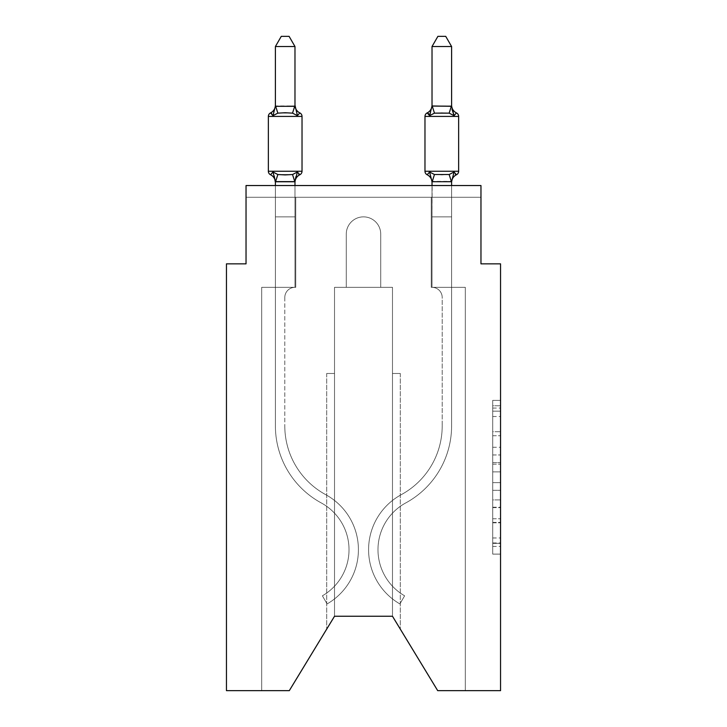 <?xml version="1.0" encoding="UTF-8"?>
<svg xmlns="http://www.w3.org/2000/svg" width="727" height="727" viewBox="0 0 727 727"><rect width="100%" height="100%" fill="white"/><g stroke="black" fill="none" stroke-linecap="round" stroke-linejoin="round"><path stroke-width="0.55" stroke-dasharray="3.63 2.73" d="M492.715 447.269L492.715 471.868L500.549 471.868L500.549 546.431L500.549 408.065L500.549 471.868L492.715 471.868L492.715 405.757L492.715 554.119L492.715 400.377L492.715 543.36L500.549 543.36L492.715 543.36L500.549 543.36L492.715 543.36L492.715 518.76L492.715 554.119L500.549 554.119L500.549 400.377L500.549 542.969L500.549 482.628L492.715 482.628L500.549 482.628L500.549 518.76L500.549 411.146L492.715 411.146L500.549 411.146L500.549 554.119L500.549 408.065L500.549 554.119L492.715 554.119L492.715 400.377L500.549 400.377L500.549 408.065L500.549 400.377L500.549 408.065L500.549 400.377L500.549 405.757L500.549 400.377L492.715 400.377L492.715 411.146L500.549 411.146L492.715 411.146L492.715 447.269L500.549 447.269M500.549 462.645L500.549 454.957L500.549 462.645L492.715 462.645L492.715 431.702L492.715 522.795L492.715 499.922L500.549 499.922L492.715 499.922L492.715 554.119L500.549 554.119L492.715 554.119L500.549 554.119L492.715 554.119L492.715 400.377L500.549 400.377L492.715 400.377L500.549 400.377L492.715 400.377L492.715 462.645L500.549 462.645M275.397 185.539L275.397 216.864L294.98 216.864L294.98 287.338A10.178 10.178 0 0 0 284.793 297.525A10.178 10.178 0 0 1 294.98 287.338L294.98 216.864L275.397 216.864L294.98 216.864L294.98 287.338A10.178 10.178 0 0 0 284.793 297.525A10.178 10.178 0 0 1 294.98 287.338L294.98 216.864L294.98 287.338A10.178 10.178 0 0 0 284.793 297.525A10.178 10.178 0 0 1 294.98 287.338L294.98 216.864L294.98 287.338A10.178 10.178 0 0 0 284.793 297.525A10.178 10.178 0 0 1 294.98 287.338L294.98 216.864L294.98 287.338A10.178 10.178 0 0 0 284.793 297.525A10.178 10.178 0 0 1 294.98 287.338L294.98 216.864L294.98 287.338A10.178 10.178 0 0 0 284.793 297.525A10.178 10.178 0 0 1 294.98 287.338L294.98 216.864L294.98 287.338L275.397 287.338L275.397 425.858L275.397 216.864L275.397 287.338L294.98 287.338L275.397 287.338L294.98 287.338L294.98 216.864L275.397 216.864L275.397 425.858L275.397 287.338L294.98 287.338L275.397 287.338L294.98 287.338L275.397 287.338L275.397 216.864L275.397 425.858L275.397 287.338L294.98 287.338L275.397 287.338L275.397 216.864L275.397 425.858L275.397 287.338L294.98 287.338L275.397 287.338L294.98 287.338L275.397 287.338L275.397 216.864L275.397 425.858L275.397 216.864L275.397 425.858L275.397 216.864L275.397 425.858L275.397 287.338L295.762 287.338L275.397 287.338L295.762 287.338L275.397 287.338L295.762 287.338L275.397 287.338L295.762 287.338L275.397 287.338L295.762 287.338L275.397 287.338L295.762 287.338L275.397 287.338L295.762 287.338L295.762 197.281L295.762 287.338L295.762 197.281L295.762 287.338L295.762 197.281L295.762 287.338L295.762 197.281L295.762 287.338L295.762 197.281L295.762 287.338L295.762 197.281L295.762 287.338L295.762 197.281L246.035 197.281L275.397 197.281L246.035 197.281L275.397 197.281L246.035 197.281L275.397 197.281L246.035 197.281L275.397 197.281L246.035 197.281L275.397 197.281L246.035 197.281L275.397 197.281L246.035 197.281L246.035 185.539L246.035 263.846L226.451 263.846L226.451 690.65L289.301 690.65L261.693 690.65L289.301 690.65L334.52 616.251L334.52 287.338L334.52 616.251L289.301 690.65L261.693 690.65L289.301 690.65L334.52 616.251L334.52 287.338L334.52 616.251L289.301 690.65L261.693 690.65L289.301 690.65L334.52 616.251L334.52 287.338L334.52 616.251L334.52 287.338L334.52 616.251L289.301 690.65L261.693 690.65L289.301 690.65L334.52 616.251L334.52 287.338L334.52 616.251L289.301 690.65L261.693 690.65L289.301 690.65L334.52 616.251L289.301 690.65L261.693 690.65L261.693 287.338L275.397 287.338L261.693 287.338L261.693 690.65L261.693 287.338L275.397 287.338L261.693 287.338L261.693 690.65L261.693 287.338L275.397 287.338L261.693 287.338L261.693 690.65L261.693 287.338L275.397 287.338L261.693 287.338L261.693 690.65L261.693 287.338L275.397 287.338L261.693 287.338L261.693 690.65L261.693 287.338L275.397 287.338L261.693 287.338L261.693 690.65L261.693 287.338L275.397 287.338L261.693 287.338L261.693 690.65L289.301 690.65L334.52 616.251L334.52 287.338L334.52 616.251L334.52 287.338L334.52 616.251L334.52 373.487L334.52 616.251L326.696 629.137L334.52 616.251L334.52 373.487L334.52 616.251L326.696 629.137L334.52 616.251L334.52 373.487L334.52 616.251L326.696 629.137L334.52 616.251L334.52 373.487L334.52 616.251L326.696 629.137L334.52 616.251L334.52 373.487L334.52 616.251L326.696 629.137L334.52 616.251L334.52 373.487L326.696 373.487L334.52 373.487L326.696 373.487L334.52 373.487L326.696 373.487L334.52 373.487L326.696 373.487L334.52 373.487L326.696 373.487L334.52 373.487L326.696 373.487L334.52 373.487L334.52 616.251L326.696 629.137L334.52 616.251L334.52 287.338L346.27 287.338L346.27 234.085A17.23 17.23 0 0 1 363.5 216.864A17.23 17.23 0 0 1 380.73 234.085L380.73 287.338L392.48 287.338L392.48 616.251L392.48 373.487L400.304 373.487L392.48 373.487L400.304 373.487L392.48 373.487L400.304 373.487L392.48 373.487L400.304 373.487L392.48 373.487L400.304 373.487L392.48 373.487L400.304 373.487L392.48 373.487L392.48 616.251L437.699 690.65L500.549 690.65L500.549 263.846L480.965 263.846L480.965 185.539L480.965 197.281L451.603 197.281L480.965 197.281L451.603 197.281L480.965 197.281L451.603 197.281L480.965 197.281L451.603 197.281L480.965 197.281L451.603 197.281L480.965 197.281L451.603 197.281L480.965 197.281L451.603 197.281L480.965 197.281L480.965 185.539L480.965 197.281L480.965 185.539L480.965 197.281L480.965 185.539L480.965 197.281L480.965 185.539L480.965 197.281L480.965 185.539L480.965 197.281L480.965 185.539L480.965 197.281L480.965 185.539L246.035 185.539L246.035 197.281L431.238 197.281L295.762 197.281L431.238 197.281L295.762 197.281L295.762 287.338L275.397 287.338L275.397 197.281L431.238 197.281L295.762 197.281L431.238 197.281L295.762 197.281L295.762 287.338L275.397 287.338L275.397 197.281L431.238 197.281L295.762 197.281L431.238 197.281L295.762 197.281L295.762 287.338L275.397 287.338L275.397 197.281L451.603 197.281L451.603 287.338L465.307 287.338L465.307 690.65L437.699 690.65L392.48 616.251L400.304 629.137L392.48 616.251L400.304 629.137L392.48 616.251L400.304 629.137L392.48 616.251L400.304 629.137L392.48 616.251L400.304 629.137L392.48 616.251L400.304 629.137L392.48 616.251L334.52 616.251L289.301 690.65L261.693 690.65L289.301 690.65L334.52 616.251L334.52 287.338L346.27 287.338L346.27 234.085A17.23 17.23 0 0 1 363.5 216.864A17.23 17.23 0 0 1 380.73 234.085L380.73 287.338L392.48 287.338L392.48 616.251L392.48 287.338L392.48 616.251L437.699 690.65L465.307 690.65L465.307 287.338L465.307 690.65L437.699 690.65L392.48 616.251L392.48 287.338L392.48 616.251L437.699 690.65L465.307 690.65L465.307 287.338L465.307 690.65L437.699 690.65L392.48 616.251L392.48 287.338L392.48 616.251L437.699 690.65L465.307 690.65L465.307 287.338L465.307 690.65L437.699 690.65L392.48 616.251L437.699 690.65L465.307 690.65L465.307 287.338L465.307 690.65L437.699 690.65L392.48 616.251L392.48 287.338L392.48 616.251L437.699 690.65L465.307 690.65L465.307 287.338L465.307 690.65L437.699 690.65L392.48 616.251L392.48 287.338L392.48 616.251L437.699 690.65L465.307 690.65L465.307 287.338L465.307 690.65L437.699 690.65L392.48 616.251L392.48 287.338L392.48 616.251L392.48 373.487L392.48 616.251L392.48 373.487L392.48 616.251L392.48 373.487L392.48 616.251L392.48 373.487L392.48 616.251L392.48 373.487L392.48 616.251L437.699 690.65L465.307 690.65L465.307 287.338L431.238 287.338L431.238 197.281L451.603 197.281L451.603 287.338L431.238 287.338L431.238 197.281L451.603 197.281L451.603 287.338L465.307 287.338L431.238 287.338L431.238 197.281L451.603 197.281L451.603 287.338L431.238 287.338L431.238 197.281L451.603 197.281L451.603 287.338L465.307 287.338L431.238 287.338L431.238 197.281L451.603 197.281L451.603 287.338L431.238 287.338L431.238 197.281L451.603 197.281L451.603 287.338L465.307 287.338L431.238 287.338L431.238 197.281L451.603 197.281L451.603 287.338L431.238 287.338L431.238 197.281L451.603 197.281L451.603 287.338L431.238 287.338L431.238 197.281L451.603 197.281L451.603 287.338L465.307 287.338L431.238 287.338L431.238 197.281L451.603 197.281L451.603 287.338L431.238 287.338L431.238 197.281L451.603 197.281L451.603 287.338L465.307 287.338L431.238 287.338L431.238 197.281L451.603 197.281L451.603 287.338L431.238 287.338L431.238 197.281L451.603 197.281L451.603 287.338L465.307 287.338L431.238 287.338L431.238 197.281L295.762 197.281L295.762 287.338L275.397 287.338L275.397 197.281L431.238 197.281L295.762 197.281L295.762 287.338L275.397 287.338L275.397 197.281L431.238 197.281L295.762 197.281L295.762 287.338L275.397 287.338L275.397 197.281L431.238 197.281L295.762 197.281L431.238 197.281L295.762 197.281L431.238 197.281L295.762 197.281L431.238 197.281L295.762 197.281L295.762 287.338L275.397 287.338L275.397 197.281L295.762 197.281L295.762 287.338L275.397 287.338L275.397 197.281L295.762 197.281L295.762 287.338L275.397 287.338L275.397 197.281L295.762 197.281L295.762 287.338L275.397 287.338L275.397 197.281L295.762 197.281L295.762 287.338L275.397 287.338L275.397 197.281L295.762 197.281L295.762 287.338L275.397 287.338L275.397 197.281L295.762 197.281L295.762 287.338L275.397 287.338L275.397 197.281L295.762 197.281L295.762 287.338L275.397 287.338L275.397 197.281L295.762 197.281L295.762 287.338L275.397 287.338L294.98 287.338L275.397 287.338L275.397 181.705L294.98 181.35L294.98 182.513L294.98 181.35L275.397 181.35L275.397 182.513L275.397 181.35L294.98 181.705L294.98 182.513L294.98 181.35L275.397 181.35L275.397 182.513A8.615 8.615 0 0 0 270.553 174.762A8.615 8.615 0 0 1 275.397 182.513L275.397 181.35L294.98 181.35L294.98 182.513L294.98 181.35L275.397 181.35L275.397 182.513A8.615 8.615 0 0 0 270.553 174.762A8.615 8.615 0 0 1 275.397 182.513L275.397 181.35L294.98 181.35L294.98 182.513L294.98 181.35L275.397 181.35L275.397 182.513A8.615 8.615 0 0 0 270.553 174.762A8.615 8.615 0 0 1 275.397 182.513L275.397 181.35L294.98 181.35L294.98 182.513L294.98 181.35L275.397 181.35L275.397 182.513A8.615 8.615 0 0 0 270.553 174.762A8.615 8.615 0 0 1 275.397 182.513L275.397 181.35L294.98 181.35L294.98 182.513L294.98 181.35L275.397 181.35L275.397 182.513A8.615 8.615 0 0 0 270.553 174.762A8.615 8.615 0 0 1 275.397 182.513L275.397 181.35L294.98 181.35L294.98 182.513L297.425 172.008L292.536 174.525L277.841 174.525L285.184 174.916L292.536 174.525L297.425 172.008L292.536 174.525L277.841 174.525L272.952 172.008L277.841 174.525L285.184 174.916L292.536 174.525L297.425 172.008L294.98 181.35L297.425 172.008L292.536 174.525L277.841 174.525L272.952 172.008L275.397 182.513A8.615 8.615 0 0 0 270.553 174.762A8.615 8.615 0 0 1 275.397 182.513L275.397 216.864L294.98 216.864L294.98 181.705L294.98 216.864L275.397 216.864L294.98 216.864L275.397 216.864L275.397 181.705L275.397 216.864L294.98 216.864L294.98 181.705L294.98 216.864L275.397 216.864L294.98 216.864L275.397 216.864L275.397 181.705L275.397 216.864L294.98 216.864L294.98 181.705L294.98 216.864L275.397 216.864L294.98 216.864L275.397 216.864L275.397 181.705L275.397 216.864L294.98 216.864L294.98 181.705L294.98 216.864L275.397 216.864L294.98 216.864L275.397 216.864L275.397 181.705L275.397 216.864L294.98 216.864L294.98 181.705L294.98 216.864L275.397 216.864L294.98 216.864L275.397 216.864L275.397 181.705L275.397 216.864L294.98 216.864L294.98 181.705L294.98 216.864L275.397 216.864L294.98 216.864L275.397 216.864L275.397 181.705M392.48 616.251L392.48 287.338L334.52 287.338L346.27 287.338L346.27 234.085L346.27 287.338L334.52 287.338L346.27 287.338L346.27 234.085A17.23 17.23 0 0 1 363.5 216.864A17.23 17.23 0 0 1 380.73 234.085A17.23 17.23 0 0 0 363.5 216.864A17.23 17.23 0 0 0 346.27 234.085A17.23 17.23 0 0 1 363.5 216.864A17.23 17.23 0 0 1 380.73 234.085L380.73 287.338L392.48 287.338L380.73 287.338L380.73 234.085L380.73 287.338L392.48 287.338L380.73 287.338L392.48 287.338L380.73 287.338L392.48 287.338L380.73 287.338L392.48 287.338L380.73 287.338L380.73 234.085A17.23 17.23 0 0 0 363.5 216.864A17.23 17.23 0 0 0 346.27 234.085A17.23 17.23 0 0 1 363.5 216.864A17.23 17.23 0 0 1 380.73 234.085A17.23 17.23 0 0 0 363.5 216.864A17.23 17.23 0 0 0 346.27 234.085A17.23 17.23 0 0 1 363.5 216.864A17.23 17.23 0 0 1 380.73 234.085A17.23 17.23 0 0 0 363.5 216.864A17.23 17.23 0 0 0 346.27 234.085A17.23 17.23 0 0 1 363.5 216.864A17.23 17.23 0 0 1 380.73 234.085A17.23 17.23 0 0 0 363.5 216.864A17.23 17.23 0 0 0 346.27 234.085L346.27 287.338L334.52 287.338L346.27 287.338L346.27 234.085L346.27 287.338L346.27 234.085L346.27 287.338L334.52 287.338L346.27 287.338L346.27 234.085L346.27 287.338L334.52 287.338L346.27 287.338L334.52 287.338L346.27 287.338L346.27 234.085A17.23 17.23 0 0 1 363.5 216.864A17.23 17.23 0 0 1 380.73 234.085L380.73 287.338L334.52 287.338L346.27 287.338L346.27 234.085A17.23 17.23 0 0 1 363.5 216.864A17.23 17.23 0 0 1 380.73 234.085L380.73 287.338L392.48 287.338L392.48 616.251L334.52 616.251L289.301 690.65L334.52 616.251M246.035 185.539L480.965 185.539L246.035 185.539M326.696 373.487L326.696 629.137L326.696 373.487M400.304 373.487L400.304 629.137L400.304 373.487M431.238 287.338L431.238 197.281L431.238 287.338L431.238 197.281L431.238 287.338L431.238 197.281L431.238 287.338L431.238 197.281L431.238 287.338L431.238 197.281L431.238 287.338L431.238 197.281L431.238 287.338L431.238 197.281L431.238 287.338L451.603 287.338L431.238 287.338M492.715 471.868L500.549 471.868L492.715 471.868M492.715 405.757L492.715 400.377L492.715 405.757L500.549 405.757L492.715 405.757M492.715 522.413L492.715 490.316L492.715 522.413L500.549 522.413L492.715 522.413M492.715 490.316L492.715 482.628L500.549 482.628L492.715 482.628L492.715 490.316L500.549 490.316L492.715 490.316M492.715 431.702L492.715 411.146L492.715 431.702L500.549 431.702L492.715 431.702M492.715 400.377L500.549 400.377L492.715 400.377L492.715 408.065L492.715 400.377L500.549 400.377M492.715 554.119L500.549 554.119L492.715 554.119L492.715 546.431L492.715 554.119M451.603 182.513A8.615 8.615 0 0 1 456.447 174.762A8.615 8.615 0 0 0 451.603 182.513L454.048 172.008L451.603 182.513A8.615 8.615 0 0 1 456.447 174.762A8.615 8.615 0 0 0 451.603 182.513A8.615 8.615 0 0 1 456.447 174.762A8.615 8.615 0 0 0 451.603 182.513A8.615 8.615 0 0 1 456.447 174.762A8.615 8.615 0 0 0 451.603 182.513A8.615 8.615 0 0 1 456.447 174.762A8.615 8.615 0 0 0 451.603 182.513L454.048 172.008L449.159 174.525L441.816 174.916L434.464 174.525L449.159 174.525L454.048 172.008L449.159 174.525L441.816 174.916L434.464 174.525L429.575 172.008L434.464 174.525L449.159 174.525L454.048 172.008L451.603 182.513L451.603 181.35L432.02 181.705L451.603 181.705L454.048 172.008L449.159 174.525L441.816 174.916L434.464 174.525L429.575 172.008L432.02 182.513L432.02 181.35L451.603 181.35L451.603 182.513A8.615 8.615 0 0 1 456.447 174.762A3.917 3.917 0 0 0 458.646 171.245L424.977 171.245A3.917 3.917 0 0 0 427.176 174.762A3.917 3.917 0 0 1 424.977 171.245A3.917 3.917 0 0 0 427.176 174.762A8.615 8.615 0 0 1 432.02 182.513L429.575 172.008L434.464 174.525L449.159 174.525L454.048 172.008L451.44 181.759L432.02 181.705L451.603 181.705L454.048 172.008L449.159 174.525L441.816 174.916L434.464 174.525L429.575 172.008L432.183 181.759L432.02 216.864L432.02 181.705L432.02 216.864L451.603 216.864L451.603 181.705L432.183 181.759L451.603 181.35L451.603 182.513A8.615 8.615 0 0 1 456.447 174.762A3.917 3.917 0 0 0 458.646 171.245L424.977 171.245A3.917 3.917 0 0 0 427.176 174.762A3.917 3.917 0 0 1 424.977 171.245A3.917 3.917 0 0 0 427.176 174.762L429.575 172.008L434.464 174.525L449.159 174.525L454.048 172.008L451.44 181.759L432.183 181.759L451.603 181.705L454.048 172.008L449.159 174.525L441.816 174.916L434.464 174.525L429.575 172.008L432.02 181.35L429.575 172.008L434.464 174.525L449.159 174.525L454.048 172.008L451.603 182.513L454.048 172.008L449.159 174.525L441.816 174.916L434.464 174.525L429.575 172.008L432.02 181.35L432.02 216.864L451.603 216.864L432.02 216.864L451.603 216.864L451.603 182.513A8.615 8.615 0 0 1 456.447 174.762A3.917 3.917 0 0 0 458.646 171.245L424.977 171.245A3.917 3.917 0 0 0 427.176 174.762A8.615 8.615 0 0 1 432.02 182.513L429.575 172.008L434.464 174.525L449.159 174.525L454.048 172.008L451.603 181.35L451.603 216.864L432.02 216.864L451.603 216.864L432.02 216.864L432.02 181.705L432.02 216.864L451.603 216.864L451.603 181.705L451.603 216.864L432.02 216.864L451.603 216.864L432.02 216.864L432.02 181.35L429.575 172.008L432.02 181.35L432.02 216.864L451.603 216.864L451.603 181.705L451.603 216.864L432.02 216.864L451.603 216.864L432.02 216.864L432.02 181.705L432.02 216.864L451.603 216.864L451.603 181.705L451.603 216.864L432.02 216.864L451.603 216.864L432.02 216.864L432.02 181.35L429.575 172.008L434.464 174.525L429.575 172.008L432.02 182.513A8.615 8.615 0 0 0 427.176 174.762A3.917 3.917 0 0 1 424.977 171.245A3.917 3.917 0 0 0 427.176 174.762L429.575 172.008L432.02 181.35L429.575 172.008L427.176 174.762A3.917 3.917 0 0 1 424.977 171.245L458.646 171.245L424.977 171.245L458.646 171.245L458.646 116.42A3.917 3.917 0 0 0 456.447 112.903L454.048 115.657L449.159 113.139L454.048 115.657L451.603 105.161L451.603 106.315L432.02 106.315L432.02 105.161L432.02 106.315L451.603 106.315L451.603 105.161L451.603 106.315L432.02 105.96L429.575 115.657L434.464 113.139L429.575 115.657L434.464 113.139L441.816 112.749L449.159 113.139L434.464 113.139L429.575 115.657L434.464 113.139L441.816 112.749L449.159 113.139L454.048 115.657L449.159 113.139L434.464 113.139L429.575 115.657L434.464 113.139L441.816 112.749L449.159 113.139L454.048 115.657L451.603 105.161L451.603 106.315L451.603 105.161L451.603 106.315L451.603 105.161L451.603 106.315L432.183 105.915L451.603 106.315L451.603 105.161L451.603 106.315L432.02 105.96L451.603 106.315L451.603 105.161L451.603 106.315L432.02 106.315L432.02 105.161A8.615 8.615 0 0 1 427.176 112.903A3.917 3.917 0 0 0 424.977 116.42L424.977 171.245L458.646 171.245L458.646 116.42A3.917 3.917 0 0 0 456.447 112.903A8.615 8.615 0 0 1 451.603 105.161A8.615 8.615 0 0 0 456.447 112.903A3.917 3.917 0 0 1 458.646 116.42L458.646 171.245L458.646 116.42A3.917 3.917 0 0 0 456.447 112.903A8.615 8.615 0 0 1 451.603 105.161A8.615 8.615 0 0 0 456.447 112.903A3.917 3.917 0 0 1 458.646 116.42L458.646 171.245L458.646 116.42A3.917 3.917 0 0 0 456.447 112.903A8.615 8.615 0 0 1 451.603 105.161A8.615 8.615 0 0 0 456.447 112.903A3.917 3.917 0 0 1 458.646 116.42L458.646 171.245A3.917 3.917 0 0 1 456.447 174.762A3.917 3.917 0 0 0 458.646 171.245L458.646 116.42A3.917 3.917 0 0 0 456.447 112.903A8.615 8.615 0 0 1 451.603 105.161A8.615 8.615 0 0 0 456.447 112.903A3.917 3.917 0 0 1 458.646 116.42L458.646 171.245L458.646 116.42A3.917 3.917 0 0 0 456.447 112.903A8.615 8.615 0 0 1 451.603 105.161A8.615 8.615 0 0 0 456.447 112.903A3.917 3.917 0 0 1 458.646 116.42L458.646 171.245A3.917 3.917 0 0 1 456.447 174.762A3.917 3.917 0 0 0 458.646 171.245L458.646 116.42A3.917 3.917 0 0 0 456.447 112.903A8.615 8.615 0 0 1 451.603 105.161A8.615 8.615 0 0 0 456.447 112.903M429.575 172.008L434.464 174.525L432.183 181.759L434.464 174.525L432.183 181.759L434.464 174.525L432.183 181.759L434.464 174.525L432.183 181.759L434.464 174.525L432.183 181.759L434.464 174.525L432.183 181.759L434.464 174.525L449.159 174.525L451.44 181.759L449.159 174.525L451.44 181.759L449.159 174.525L451.44 181.759L449.159 174.525L451.44 181.759L449.159 174.525L451.44 181.759L449.159 174.525L451.44 181.759L449.159 174.525L454.048 172.008L451.603 181.35L451.603 216.864L432.02 216.864L432.02 287.338A10.178 10.178 0 0 1 442.207 297.525A10.178 10.178 0 0 0 432.02 287.338L432.02 216.864L451.603 216.864L432.02 216.864L432.02 287.338A10.178 10.178 0 0 1 442.207 297.525A10.178 10.178 0 0 0 432.02 287.338L432.02 216.864L432.02 287.338A10.178 10.178 0 0 1 442.207 297.525A10.178 10.178 0 0 0 432.02 287.338L432.02 216.864L432.02 287.338A10.178 10.178 0 0 1 442.207 297.525A10.178 10.178 0 0 0 432.02 287.338L432.02 216.864L432.02 287.338A10.178 10.178 0 0 1 442.207 297.525A10.178 10.178 0 0 0 432.02 287.338L432.02 216.864L451.603 216.864L451.603 425.858L451.603 287.338L432.02 287.338L432.02 216.864L451.603 216.864L451.603 287.338L432.02 287.338L451.603 287.338L432.02 287.338L451.603 287.338L451.603 425.858L451.603 216.864L451.603 287.338L432.02 287.338L451.603 287.338L432.02 287.338L432.02 216.864L451.603 216.864L451.603 425.858L451.603 287.338L432.02 287.338L451.603 287.338L451.603 216.864L451.603 425.858L451.603 287.338L432.02 287.338L451.603 287.338L432.02 287.338L451.603 287.338L451.603 216.864L451.603 425.858L451.603 216.864L451.603 425.858L451.603 216.864L451.603 425.858L451.603 287.338L432.02 287.338L451.603 287.338L432.02 287.338L451.603 287.338L432.02 287.338L451.603 287.338L432.02 287.338L451.603 287.338L432.02 287.338L451.603 287.338L432.02 287.338L451.603 287.338L432.02 287.338L451.603 287.338L451.603 181.705L451.603 216.864L432.02 216.864L432.02 182.513A8.615 8.615 0 0 0 427.176 174.762A3.917 3.917 0 0 1 424.977 171.245L441.816 171.245L424.977 171.245L441.816 171.245L424.977 171.245L424.977 116.42A3.917 3.917 0 0 1 427.176 112.903A3.917 3.917 0 0 0 424.977 116.42L424.977 171.245L424.977 116.42A3.917 3.917 0 0 1 427.176 112.903A3.917 3.917 0 0 0 424.977 116.42L424.977 171.245L424.977 116.42A3.917 3.917 0 0 1 427.176 112.903A3.917 3.917 0 0 0 424.977 116.42L424.977 171.245L424.977 116.42A3.917 3.917 0 0 1 427.176 112.903A3.917 3.917 0 0 0 424.977 116.42L424.977 171.245L424.977 116.42A3.917 3.917 0 0 1 427.176 112.903A3.917 3.917 0 0 0 424.977 116.42L424.977 171.245L424.977 116.42A3.917 3.917 0 0 1 427.176 112.903A8.615 8.615 0 0 0 432.02 105.161L432.02 106.315L451.603 105.96L454.048 115.657L449.159 113.139L434.464 113.139L429.575 115.657L434.464 113.139L441.816 112.749L449.159 113.139L454.048 115.657L449.159 113.139L434.464 113.139L429.575 115.657L434.464 113.139L441.816 112.749L449.159 113.139L454.048 115.657L451.603 106.315L454.048 115.657L449.159 113.139L434.464 113.139L429.575 115.657L434.464 113.139L441.816 112.749L449.159 113.139L454.048 115.657L449.159 113.139L434.464 113.139L449.159 113.139L454.048 115.657L451.603 106.315M432.02 46.528L437.899 36.35L432.02 46.528L437.899 36.35L445.724 36.35L451.603 46.528L451.603 105.96L451.603 46.528L445.724 36.35L451.603 46.528L432.02 46.528L437.899 36.35L432.02 46.528L451.603 46.528L451.603 105.96L451.603 46.528L445.724 36.35L437.899 36.35L432.02 46.528L437.899 36.35L445.724 36.35L451.603 46.528L451.603 105.96L451.603 46.528L445.724 36.35L451.603 46.528L451.603 105.96L451.603 46.528L432.02 46.528L437.899 36.35L445.724 36.35L437.899 36.35L432.02 46.528L451.603 46.528L432.02 46.528L432.02 106.315L429.575 115.657L432.02 105.161A8.615 8.615 0 0 1 427.176 112.903A8.615 8.615 0 0 0 432.02 105.161L430.493 112.558L432.02 105.161A8.615 8.615 0 0 1 427.176 112.903A8.615 8.615 0 0 0 432.02 105.161L432.02 106.315L451.44 105.915L432.02 105.96L429.575 115.657L432.02 105.161A8.615 8.615 0 0 1 427.176 112.903A8.615 8.615 0 0 0 432.02 105.161L432.02 106.315L451.603 105.96L432.02 105.96L430.493 112.558L432.02 105.161A8.615 8.615 0 0 1 427.176 112.903A8.615 8.615 0 0 0 432.02 105.161L432.02 46.528L451.603 46.528L451.603 105.96L451.603 46.528L432.02 46.528L432.02 105.96L432.02 46.528L451.603 46.528L445.724 36.35L437.899 36.35L445.724 36.35L437.899 36.35L432.02 46.528L432.02 105.96L432.02 46.528L451.603 46.528L445.724 36.35L437.899 36.35L432.02 46.528L432.02 105.96L432.02 46.528L451.603 46.528L451.603 105.96L451.603 46.528L432.02 46.528L432.02 105.96L432.02 46.528L451.603 46.528L445.724 36.35L437.899 36.35L445.724 36.35L437.899 36.35L432.02 46.528L432.02 105.96L432.02 46.528L451.603 46.528L445.724 36.35L437.899 36.35L432.02 46.528L432.02 105.96M451.603 425.858A87.713 87.713 0 0 1 405.793 502.902A53.253 53.253 0 0 0 404.612 595.804L399.914 603.946L404.612 595.804A53.253 53.253 0 0 1 405.793 502.902A53.253 53.253 0 0 0 404.612 595.804L399.914 603.946L404.612 595.804A53.253 53.253 0 0 1 405.793 502.902A53.253 53.253 0 0 0 404.612 595.804L399.914 603.946L404.612 595.804A53.253 53.253 0 0 1 405.793 502.902A53.253 53.253 0 0 0 404.612 595.804L399.914 603.946L404.612 595.804A53.253 53.253 0 0 1 405.793 502.902A53.253 53.253 0 0 0 404.612 595.804L399.914 603.946L404.612 595.804A53.253 53.253 0 0 1 405.793 502.902A53.253 53.253 0 0 0 404.612 595.804L399.914 603.946L404.612 595.804A53.253 53.253 0 0 1 405.793 502.902A53.253 53.253 0 0 0 404.612 595.804L399.914 603.946L404.612 595.804A53.253 53.253 0 0 1 405.793 502.902A87.713 87.713 0 0 0 451.603 425.858A87.713 87.713 0 0 1 405.793 502.902A87.713 87.713 0 0 0 451.603 425.858A87.713 87.713 0 0 1 405.793 502.902A87.713 87.713 0 0 0 451.603 425.858A87.713 87.713 0 0 1 405.793 502.902A87.713 87.713 0 0 0 451.603 425.858A87.713 87.713 0 0 1 405.793 502.902A87.713 87.713 0 0 0 451.603 425.858A87.713 87.713 0 0 1 405.793 502.902A87.713 87.713 0 0 0 451.603 425.858A87.713 87.713 0 0 1 405.793 502.902A87.713 87.713 0 0 0 451.603 425.858M451.603 185.539L451.603 216.864L432.02 216.864L432.02 287.338A10.178 10.178 0 0 1 442.207 297.525L442.207 425.858A78.316 78.316 0 0 1 401.304 494.651A62.649 62.649 0 0 0 399.914 603.946A62.649 62.649 0 0 1 401.304 494.651A62.649 62.649 0 0 0 399.914 603.946A62.649 62.649 0 0 1 401.304 494.651A62.649 62.649 0 0 0 399.914 603.946A62.649 62.649 0 0 1 401.304 494.651A62.649 62.649 0 0 0 399.914 603.946A62.649 62.649 0 0 1 401.304 494.651A62.649 62.649 0 0 0 399.914 603.946A62.649 62.649 0 0 1 401.304 494.651A62.649 62.649 0 0 0 399.914 603.946A62.649 62.649 0 0 1 401.304 494.651A62.649 62.649 0 0 0 399.914 603.946A62.649 62.649 0 0 1 401.304 494.651A78.316 78.316 0 0 0 442.207 425.858A78.316 78.316 0 0 1 401.304 494.651A78.316 78.316 0 0 0 442.207 425.858A78.316 78.316 0 0 1 401.304 494.651A78.316 78.316 0 0 0 442.207 425.858A78.316 78.316 0 0 1 401.304 494.651A78.316 78.316 0 0 0 442.207 425.858A78.316 78.316 0 0 1 401.304 494.651A78.316 78.316 0 0 0 442.207 425.858A78.316 78.316 0 0 1 401.304 494.651A78.316 78.316 0 0 0 442.207 425.858A78.316 78.316 0 0 1 401.304 494.651A78.316 78.316 0 0 0 442.207 425.858L442.207 297.525A10.178 10.178 0 0 0 432.02 287.338A10.178 10.178 0 0 1 442.207 297.525A10.178 10.178 0 0 0 432.02 287.338L432.02 185.539M285.184 112.749L277.841 113.139L272.952 115.657L277.841 113.139L292.536 113.139L297.425 115.657L292.536 113.139L285.184 112.749L277.841 113.139L272.952 115.657L275.397 105.161L275.397 106.315L294.817 105.915L275.397 106.315L275.397 105.161L275.397 106.315L294.98 105.96L275.397 106.315L275.397 105.161L275.397 106.315L294.98 105.96L275.397 106.315L275.397 105.161L275.397 106.315L294.98 105.96L275.397 106.315L275.397 105.161L275.397 106.315L294.98 105.96L275.397 106.315L275.397 105.161L275.397 106.315L294.98 105.96L275.397 106.315L275.397 105.161L272.952 115.657L277.841 113.139L292.536 113.139L297.425 115.657L292.536 113.139L285.184 112.749L277.841 113.139L272.952 115.657L275.397 106.315L272.952 115.657L277.841 113.139L292.536 113.139L297.425 115.657L292.536 113.139L285.184 112.749L277.841 113.139L272.952 115.657L275.397 106.315L272.952 115.657L277.841 113.139L292.536 113.139L297.425 115.657L292.536 113.139L285.184 112.749L277.841 113.139L272.952 115.657L275.397 106.315L272.952 115.657L277.841 113.139L292.536 113.139L297.425 115.657L292.536 113.139L285.184 112.749L277.841 113.139L272.952 115.657L275.397 106.315L272.952 115.657L277.841 113.139L292.536 113.139L297.425 115.657L292.536 113.139L285.184 112.749M275.397 105.161A8.615 8.615 0 0 1 270.553 112.903A8.615 8.615 0 0 0 275.397 105.161A8.615 8.615 0 0 1 270.553 112.903A8.615 8.615 0 0 0 275.397 105.161A8.615 8.615 0 0 1 270.553 112.903A8.615 8.615 0 0 0 275.397 105.161A8.615 8.615 0 0 1 270.553 112.903A8.615 8.615 0 0 0 275.397 105.161A8.615 8.615 0 0 1 270.553 112.903A8.615 8.615 0 0 0 275.397 105.161A8.615 8.615 0 0 1 270.553 112.903A8.615 8.615 0 0 0 275.397 105.161A8.615 8.615 0 0 1 270.553 112.903A3.917 3.917 0 0 0 268.354 116.42A3.917 3.917 0 0 1 270.553 112.903A3.917 3.917 0 0 0 268.354 116.42A3.917 3.917 0 0 1 270.553 112.903A3.917 3.917 0 0 0 268.354 116.42A3.917 3.917 0 0 1 270.553 112.903A3.917 3.917 0 0 0 268.354 116.42A3.917 3.917 0 0 1 270.553 112.903A3.917 3.917 0 0 0 268.354 116.42A3.917 3.917 0 0 1 270.553 112.903A3.917 3.917 0 0 0 268.354 116.42A3.917 3.917 0 0 1 270.553 112.903A3.917 3.917 0 0 0 268.354 116.42L268.354 171.245L302.023 171.245A3.917 3.917 0 0 1 299.824 174.762A3.917 3.917 0 0 0 302.023 171.245A3.917 3.917 0 0 1 299.824 174.762A8.615 8.615 0 0 0 294.98 182.513A8.615 8.615 0 0 1 299.824 174.762A3.917 3.917 0 0 0 302.023 171.245A3.917 3.917 0 0 1 299.824 174.762A8.615 8.615 0 0 0 294.98 182.513A8.615 8.615 0 0 1 299.824 174.762A3.917 3.917 0 0 0 302.023 171.245A3.917 3.917 0 0 1 299.824 174.762A8.615 8.615 0 0 0 294.98 182.513A8.615 8.615 0 0 1 299.824 174.762A3.917 3.917 0 0 0 302.023 171.245A3.917 3.917 0 0 1 299.824 174.762A8.615 8.615 0 0 0 294.98 182.513A8.615 8.615 0 0 1 299.824 174.762A3.917 3.917 0 0 0 302.023 171.245A3.917 3.917 0 0 1 299.824 174.762A8.615 8.615 0 0 0 294.98 182.513A8.615 8.615 0 0 1 299.824 174.762A3.917 3.917 0 0 0 302.023 171.245A3.917 3.917 0 0 1 299.824 174.762A8.615 8.615 0 0 0 294.98 182.513A8.615 8.615 0 0 1 299.824 174.762A8.615 8.615 0 0 0 294.98 182.513M294.98 105.161A8.615 8.615 0 0 0 299.824 112.903A8.615 8.615 0 0 1 294.98 105.161A8.615 8.615 0 0 0 299.824 112.903A8.615 8.615 0 0 1 294.98 105.161A8.615 8.615 0 0 0 299.824 112.903A8.615 8.615 0 0 1 294.98 105.161A8.615 8.615 0 0 0 299.824 112.903A8.615 8.615 0 0 1 294.98 105.161A8.615 8.615 0 0 0 299.824 112.903A8.615 8.615 0 0 1 294.98 105.161A8.615 8.615 0 0 0 299.824 112.903A8.615 8.615 0 0 1 294.98 105.161L294.98 106.315L294.98 105.161A8.615 8.615 0 0 0 299.824 112.903A3.917 3.917 0 0 1 302.023 116.42L302.023 171.245L268.354 171.245L302.023 171.245L268.354 171.245L302.023 171.245L268.354 171.245L302.023 171.245L268.354 171.245L302.023 171.245L268.354 171.245L268.354 116.42L268.354 171.245L268.354 116.42L268.354 171.245L268.354 116.42L268.354 171.245L268.354 116.42L268.354 171.245L268.354 116.42L268.354 171.245L268.354 116.42L268.354 171.245L302.023 171.245L285.184 171.245L302.023 171.245L302.023 116.42L302.023 171.245M275.397 105.96L275.397 46.528L281.276 36.35L275.397 46.528L294.98 46.528L289.101 36.35L294.98 46.528L275.397 46.528L275.397 105.96L275.397 46.528L281.276 36.35L289.101 36.35L294.98 46.528L289.101 36.35L281.276 36.35L275.397 46.528L275.397 105.96L275.397 46.528L281.276 36.35L275.397 46.528L294.98 46.528L289.101 36.35L294.98 46.528L275.397 46.528L275.397 105.96L275.397 46.528L281.276 36.35L289.101 36.35L294.98 46.528L289.101 36.35L281.276 36.35L275.397 46.528L275.397 105.96L275.397 46.528L294.98 46.528L294.98 105.96L275.397 105.96L272.952 115.657L275.397 106.315L272.952 115.657L277.841 113.139L292.536 113.139L297.425 115.657L299.824 112.903A3.917 3.917 0 0 1 302.023 116.42L268.354 116.42L302.023 116.42A3.917 3.917 0 0 0 299.824 112.903L297.425 115.657L294.98 106.315L294.98 46.528L275.397 46.528L275.397 105.96L275.397 46.528L294.98 46.528L294.98 105.96L294.98 46.528L275.397 46.528L281.276 36.35L289.101 36.35L281.276 36.35L289.101 36.35L294.98 46.528L294.98 106.315L297.425 115.657L294.98 106.315L297.425 115.657L299.824 112.903A3.917 3.917 0 0 1 302.023 116.42A3.917 3.917 0 0 0 299.824 112.903L297.425 115.657L294.98 106.315L294.98 46.528L275.397 46.528L281.276 36.35L289.101 36.35L294.98 46.528L294.98 105.96L294.98 46.528L275.397 46.528L275.397 105.96L275.397 46.528L294.98 46.528L294.98 106.315L297.425 115.657L294.98 106.315L297.425 115.657L299.824 112.903A3.917 3.917 0 0 1 302.023 116.42A3.917 3.917 0 0 0 299.824 112.903L297.425 115.657L294.98 106.315L294.98 46.528L275.397 46.528L281.276 36.35L289.101 36.35L281.276 36.35L289.101 36.35L294.98 46.528L294.98 105.96L294.98 46.528L275.397 46.528L281.276 36.35L289.101 36.35L294.98 46.528L294.98 106.315L297.425 115.657L294.98 105.96M295.898 176.743L297.425 172.008L295.898 176.743L297.425 172.008L295.898 176.743L297.425 172.008L295.898 176.743L297.425 172.008L292.536 174.525L277.841 174.525L272.952 172.008L277.841 174.525L272.952 172.008L274.252 176.134L272.952 172.008L274.252 176.134L272.952 172.008L274.252 176.134L272.952 172.008L277.841 174.525L285.184 174.916L292.536 174.525L297.425 172.008L292.536 174.525L277.841 174.525L272.952 172.008L275.397 181.35L272.952 172.008L277.841 174.525L285.184 174.916L292.536 174.525L297.425 172.008L294.98 181.35L297.425 172.008L292.536 174.525L277.841 174.525L272.952 172.008L277.841 174.525L285.184 174.916L292.536 174.525L297.425 172.008L292.536 174.525L277.841 174.525L272.952 172.008L275.397 181.35L272.952 172.008L277.841 174.525L285.184 174.916L292.536 174.525L297.425 172.008L294.98 181.35M275.397 425.858A87.713 87.713 0 0 0 321.207 502.902A53.253 53.253 0 0 1 322.388 595.804L327.086 603.946L322.388 595.804A53.253 53.253 0 0 0 321.207 502.902A53.253 53.253 0 0 1 322.388 595.804L327.086 603.946L322.388 595.804A53.253 53.253 0 0 0 321.207 502.902A53.253 53.253 0 0 1 322.388 595.804L327.086 603.946L322.388 595.804A53.253 53.253 0 0 0 321.207 502.902A53.253 53.253 0 0 1 322.388 595.804L327.086 603.946L322.388 595.804A53.253 53.253 0 0 0 321.207 502.902A53.253 53.253 0 0 1 322.388 595.804L327.086 603.946L322.388 595.804A53.253 53.253 0 0 0 321.207 502.902A53.253 53.253 0 0 1 322.388 595.804L327.086 603.946L322.388 595.804A53.253 53.253 0 0 0 321.207 502.902A53.253 53.253 0 0 1 322.388 595.804L327.086 603.946L322.388 595.804A53.253 53.253 0 0 0 321.207 502.902A87.713 87.713 0 0 1 275.397 425.858A87.713 87.713 0 0 0 321.207 502.902A87.713 87.713 0 0 1 275.397 425.858A87.713 87.713 0 0 0 321.207 502.902A87.713 87.713 0 0 1 275.397 425.858A87.713 87.713 0 0 0 321.207 502.902A87.713 87.713 0 0 1 275.397 425.858A87.713 87.713 0 0 0 321.207 502.902A87.713 87.713 0 0 1 275.397 425.858A87.713 87.713 0 0 0 321.207 502.902A87.713 87.713 0 0 1 275.397 425.858A87.713 87.713 0 0 0 321.207 502.902A87.713 87.713 0 0 1 275.397 425.858M284.793 297.525L284.793 425.858A78.316 78.316 0 0 0 325.696 494.651A62.649 62.649 0 0 1 327.086 603.946A62.649 62.649 0 0 0 325.696 494.651A62.649 62.649 0 0 1 327.086 603.946A62.649 62.649 0 0 0 325.696 494.651A62.649 62.649 0 0 1 327.086 603.946A62.649 62.649 0 0 0 325.696 494.651A62.649 62.649 0 0 1 327.086 603.946A62.649 62.649 0 0 0 325.696 494.651A62.649 62.649 0 0 1 327.086 603.946A62.649 62.649 0 0 0 325.696 494.651A62.649 62.649 0 0 1 327.086 603.946A62.649 62.649 0 0 0 325.696 494.651A62.649 62.649 0 0 1 327.086 603.946A62.649 62.649 0 0 0 325.696 494.651A78.316 78.316 0 0 1 284.793 425.858A78.316 78.316 0 0 0 325.696 494.651A78.316 78.316 0 0 1 284.793 425.858A78.316 78.316 0 0 0 325.696 494.651A78.316 78.316 0 0 1 284.793 425.858A78.316 78.316 0 0 0 325.696 494.651A78.316 78.316 0 0 1 284.793 425.858A78.316 78.316 0 0 0 325.696 494.651A78.316 78.316 0 0 1 284.793 425.858A78.316 78.316 0 0 0 325.696 494.651A78.316 78.316 0 0 1 284.793 425.858A78.316 78.316 0 0 0 325.696 494.651A78.316 78.316 0 0 1 284.793 425.858L284.793 297.525A10.178 10.178 0 0 1 294.98 287.338A10.178 10.178 0 0 0 284.793 297.525M424.977 171.245A3.917 3.917 0 0 0 427.176 174.762A8.615 8.615 0 0 1 432.02 182.513A8.615 8.615 0 0 0 427.176 174.762A3.917 3.917 0 0 1 424.977 171.245L424.977 116.42A3.917 3.917 0 0 1 427.176 112.903A8.615 8.615 0 0 0 432.02 105.161A8.615 8.615 0 0 1 427.176 112.903A8.615 8.615 0 0 0 432.02 105.161L429.575 115.657M274.252 176.134L275.397 181.35M451.603 46.528L445.724 36.35L451.603 46.528L451.603 105.96M294.98 185.539L294.98 181.705M275.397 182.513A8.615 8.615 0 0 0 270.553 174.762M294.98 46.528L289.101 36.35L281.276 36.35L275.397 46.528M424.977 116.42L458.646 116.42L424.977 116.42L458.646 116.42L424.977 116.42L458.646 116.42L424.977 116.42L458.646 116.42L424.977 116.42L458.646 116.42L424.977 116.42L458.646 116.42L441.816 116.42L458.646 116.42L458.646 171.245M430.493 112.558L432.02 105.161M451.603 181.705L451.603 216.864L432.02 216.864L432.02 181.705M427.176 174.762A8.615 8.615 0 0 1 432.02 182.513M492.715 518.76L500.549 518.76L492.715 518.76M492.715 507.228L500.549 507.228M492.715 435.737L500.549 435.737L492.715 435.737M492.715 408.065L500.549 408.065M492.715 546.431L500.549 546.431M492.715 537.971L500.549 537.971M492.715 416.526L500.549 416.526M492.715 464.18L500.549 464.18L492.715 464.18M492.715 507.61L500.549 507.61L492.715 507.61M492.715 522.795L500.549 522.795L492.715 522.795M492.715 454.957L500.549 454.957L492.715 454.957M451.44 105.915L449.159 113.139M432.183 105.915L434.464 113.139M277.841 174.525L275.56 181.759M292.536 174.525L294.817 181.759M275.56 105.915L277.841 113.139M294.817 105.915L292.536 113.139M268.354 116.42L302.023 116.42M449.159 174.525L451.44 181.759M434.464 174.525L432.183 181.759M492.715 542.969L500.549 542.969M492.715 543.36L500.549 543.36M492.715 411.146L500.549 411.146"/><path stroke-width="1.09" d="M392.48 616.251L437.699 690.65L500.549 690.65L500.549 263.846L480.965 263.846L480.965 185.539L246.035 185.539L246.035 263.846L226.451 263.846L226.451 690.65L289.301 690.65L334.52 616.251L392.48 616.251L334.52 616.251M430.493 112.558L429.575 115.657L427.176 112.903L429.575 115.657L430.493 112.558L429.575 115.657L430.493 112.558L429.575 115.657L430.493 112.558L429.575 115.657L434.464 113.139L449.159 113.139L454.048 115.657L452.003 109.259L454.048 115.657L452.003 109.259L454.048 115.657L452.003 109.259L454.048 115.657L456.447 112.903A3.917 3.917 0 0 1 458.646 116.42L458.646 171.245A3.917 3.917 0 0 1 456.447 174.762L454.048 172.008L456.447 174.762L455.329 174.226M428.875 113.994L427.176 112.903L428.875 113.994L427.176 112.903L429.575 115.657L432.02 105.96L451.603 106.315L451.603 105.161A8.615 8.615 0 0 0 456.447 112.903A3.917 3.917 0 0 1 458.646 116.42L424.977 116.42L424.977 171.245A3.917 3.917 0 0 0 427.176 174.762L429.575 172.008L427.176 174.762A8.615 8.615 0 0 1 432.02 182.513L432.02 181.35L432.02 182.513A8.615 8.615 0 0 0 427.176 174.762A8.615 8.615 0 0 1 432.02 182.513A8.615 8.615 0 0 0 427.176 174.762L429.575 172.008L427.176 174.762A8.615 8.615 0 0 1 432.02 182.513A8.615 8.615 0 0 0 427.176 174.762L429.575 172.008L427.176 174.762A8.615 8.615 0 0 1 432.02 182.513M451.603 185.539L451.603 181.705L432.02 181.705L429.575 172.008L427.176 174.762L429.575 172.008L434.464 174.525L449.159 174.525L454.048 172.008L456.447 174.762A3.917 3.917 0 0 0 458.646 171.245A3.917 3.917 0 0 1 456.447 174.762A3.917 3.917 0 0 0 458.646 171.245A3.917 3.917 0 0 1 456.447 174.762A3.917 3.917 0 0 0 458.646 171.245A3.917 3.917 0 0 1 456.447 174.762A8.615 8.615 0 0 0 451.603 182.513L451.603 182.513M432.02 105.161A8.615 8.615 0 0 1 427.176 112.903L429.575 115.657L427.176 112.903L428.294 113.439L427.176 112.903A3.917 3.917 0 0 0 424.977 116.42M297.425 172.008L299.824 174.762L297.425 172.008L299.824 174.762L297.425 172.008L299.824 174.762L297.425 172.008L294.817 181.759L275.56 181.759L272.952 172.008L270.553 174.762A3.917 3.917 0 0 1 268.354 171.245A3.917 3.917 0 0 0 270.553 174.762L272.952 172.008L270.553 174.762A3.917 3.917 0 0 1 268.354 171.245A3.917 3.917 0 0 0 270.553 174.762L272.952 172.008L270.553 174.762A3.917 3.917 0 0 1 268.354 171.245A3.917 3.917 0 0 0 270.553 174.762L272.952 172.008L270.553 174.762A3.917 3.917 0 0 1 268.354 171.245A3.917 3.917 0 0 0 270.553 174.762L272.952 172.008L270.553 174.762A3.917 3.917 0 0 1 268.354 171.245A3.917 3.917 0 0 0 270.553 174.762L272.952 172.008L270.553 174.762A3.917 3.917 0 0 1 268.354 171.245A3.917 3.917 0 0 0 270.553 174.762L272.952 172.008L270.553 174.762A3.917 3.917 0 0 1 268.354 171.245A3.917 3.917 0 0 0 270.553 174.762L272.952 172.008L277.841 174.525L285.184 174.916L292.536 174.525L297.425 172.008L299.824 174.762L298.706 174.226L299.824 174.762L297.425 172.008L299.824 174.762L297.425 172.008L299.824 174.762L298.706 174.226M294.98 105.161A8.615 8.615 0 0 0 299.824 112.903L297.425 115.657L292.536 113.139L285.184 112.749L277.841 113.139L272.952 115.657L270.553 112.903L271.671 113.439L270.553 112.903L271.671 113.439L270.553 112.903L271.671 113.439L270.553 112.903L272.952 115.657L270.553 112.903A8.615 8.615 0 0 0 275.397 105.161L275.397 106.315L275.397 105.161L275.397 106.315L275.397 105.161L275.397 106.315L275.397 105.161L275.397 106.315L294.98 106.315L294.98 105.161L297.425 115.657L299.824 112.903A3.917 3.917 0 0 1 302.023 116.42A3.917 3.917 0 0 0 299.824 112.903A3.917 3.917 0 0 1 302.023 116.42A3.917 3.917 0 0 0 299.824 112.903L297.425 115.657L299.824 112.903A3.917 3.917 0 0 1 302.023 116.42A3.917 3.917 0 0 0 299.824 112.903L297.425 115.657L299.824 112.903A3.917 3.917 0 0 1 302.023 116.42L302.023 171.245A3.917 3.917 0 0 1 299.824 174.762A8.615 8.615 0 0 0 294.98 182.513M274.252 176.134L275.397 182.513A8.615 8.615 0 0 0 270.553 174.762M294.98 181.35L295.898 176.743M294.98 105.96L294.98 46.528L275.397 46.528L275.397 105.96M275.397 106.16L272.952 115.657L270.553 112.903A3.917 3.917 0 0 0 268.354 116.42L268.354 171.245L302.023 171.245M432.02 181.705L432.02 185.539M294.98 185.539L294.98 181.705M275.397 185.539L275.397 181.705M275.397 46.528L281.276 36.35L289.101 36.35L294.98 46.528M451.603 105.96L451.603 46.528L432.02 46.528L432.02 105.96M454.048 172.008L451.603 181.705M429.575 172.008L427.176 174.762M451.603 106.315L454.048 115.657L452.003 109.259M456.447 112.903A8.615 8.615 0 0 1 451.603 105.161M432.02 46.528L437.899 36.35L445.724 36.35L451.603 46.528M302.023 116.42L268.354 116.42M277.841 174.525L275.56 181.759M292.536 174.525L294.817 181.759M275.56 105.915L277.841 113.139M294.817 105.915L292.536 113.139M424.977 171.245L458.646 171.245M451.44 181.759L449.159 174.525M432.183 181.759L434.464 174.525M449.159 113.139L451.44 105.915M434.464 113.139L432.183 105.915"/></g></svg>
